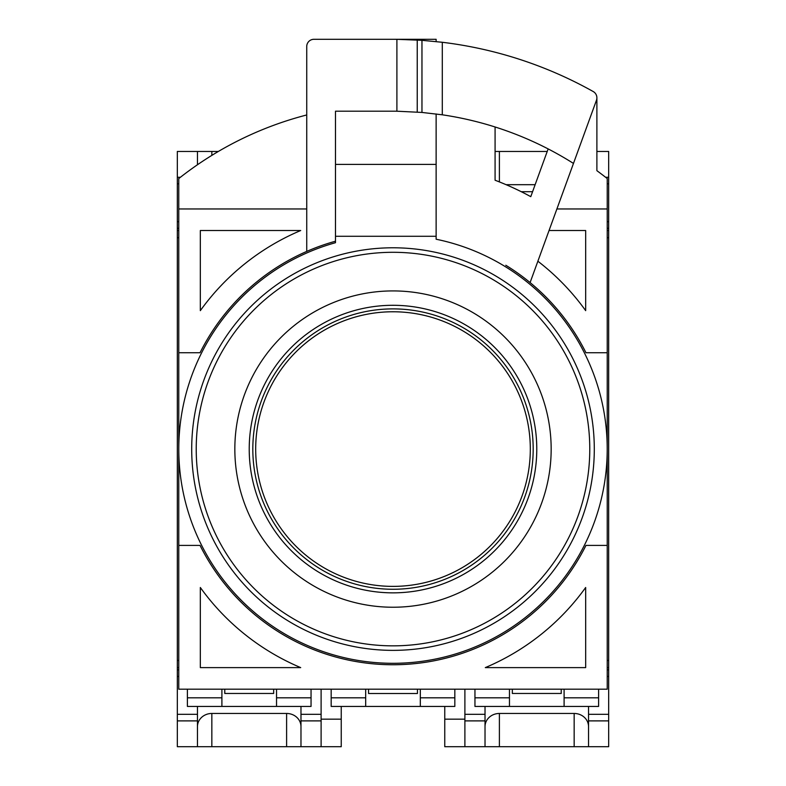 <?xml version="1.0" encoding="UTF-8"?>
<svg xmlns="http://www.w3.org/2000/svg" width="786" height="786" viewBox="0 0 786 786"><rect width="100%" height="100%" fill="white"/><g stroke="black" fill="none" stroke-linecap="round" stroke-linejoin="round"><path stroke-width="1.18" d="M551.163 449.071A158.163 158.163 0 0 0 393 290.918A158.163 158.163 0 0 0 234.837 449.071A158.163 158.163 0 0 0 393 607.234A158.163 158.163 0 0 0 551.163 449.071M536.779 449.071A143.779 143.779 0 0 1 393 592.85A143.779 143.779 0 0 1 249.221 449.071A143.779 143.779 0 0 1 393 305.292A143.779 143.779 0 0 1 536.779 449.071M191.705 449.071A201.295 201.295 0 0 0 393 650.366A201.295 201.295 0 0 0 594.295 449.071A201.295 201.295 0 0 0 393 247.786A201.295 201.295 0 0 0 191.705 449.071A201.295 201.295 0 0 0 393 650.366A201.295 201.295 0 0 0 594.295 449.071A201.295 201.295 0 0 0 393 247.786A201.295 201.295 0 0 0 191.705 449.071M393 589.264A140.183 140.183 0 0 0 533.183 449.071A140.183 140.183 0 0 0 393 308.888A140.183 140.183 0 0 0 252.817 449.071A140.183 140.183 0 0 0 393 589.264M393 586.385A137.314 137.314 0 0 0 530.314 449.071A137.314 137.314 0 0 0 393 311.767A137.314 137.314 0 0 0 255.686 449.071A137.314 137.314 0 0 0 393 586.385M436.132 236.281L436.132 164.392L335.484 164.392L335.484 111.19L335.484 242.707A214.234 214.234 0 0 0 393 663.305A214.234 214.234 0 0 0 436.132 239.229L436.132 236.281L335.484 236.281M436.132 164.392L436.132 113.95M436.132 41.579L436.132 39.3L335.484 39.3M306.736 114.962A345.074 345.074 0 0 0 178.766 178.56L178.766 689.184L607.234 689.184L607.234 178.56A345.074 345.074 0 0 0 596.888 170.68L596.888 97.818M585.963 352.737L607.234 352.737L585.963 352.737A215.669 215.669 0 0 0 530.098 282.587L596.456 100.274A7.192 7.192 0 0 0 593.214 91.54A409.771 409.771 0 0 0 442.292 42.277L421.964 40.322L396.901 39.32A409.771 409.771 0 0 0 393 39.3L313.919 39.3A7.192 7.192 0 0 0 306.736 46.492L306.736 251.412A215.669 215.669 0 0 0 200.037 352.737L178.766 352.737L200.037 352.737M335.484 241.214A215.669 215.669 0 0 0 306.736 251.412M485.296 667.619L585.668 667.619L585.668 587.496A237.234 237.234 0 0 1 485.296 667.619M200.332 587.496L200.332 667.619L300.704 667.619A237.234 237.234 0 0 1 200.332 587.496L200.332 667.619M585.963 545.405L607.234 545.405L585.963 545.405A215.669 215.669 0 0 1 200.037 545.405L178.766 545.405M548.147 148.918L530.776 196.667A287.558 287.558 0 0 0 495.082 180.24L495.082 126.978M442.292 42.277L442.292 114.805A337.882 337.882 0 0 0 440.681 114.569M200.332 310.647L200.332 230.524L300.704 230.524A237.234 237.234 0 0 0 200.332 310.647M306.736 208.958L178.766 208.958M607.234 208.958L556.901 208.958M585.668 230.524L549.05 230.524L585.668 230.524L585.668 310.647A237.234 237.234 0 0 0 537.879 261.217M335.484 111.19L393 111.19A337.882 337.882 0 0 1 396.901 111.209L396.901 39.32M564.102 689.184L564.102 706.437L598.608 706.437L598.608 689.184M564.102 697.811L598.608 697.811M474.95 689.184L474.95 697.811L509.466 697.811L509.466 689.184M474.95 697.811L474.95 706.437L509.466 706.437L509.466 697.811M420.314 689.184L420.314 706.437L454.829 706.437L454.829 689.184M420.314 697.811L454.829 697.811M331.171 689.184L331.171 697.811L365.687 697.811L365.687 689.184M331.171 697.811L331.171 706.437L365.687 706.437L365.687 697.811L365.687 706.437L420.314 706.437M276.534 689.184L276.534 706.437L311.05 706.437L311.05 689.184M276.534 697.811L311.05 697.811M187.392 689.184L187.392 697.811L221.898 697.811L221.898 689.184M187.392 697.811L187.392 706.437L221.898 706.437L221.898 697.811L221.898 706.437L276.534 706.437M585.668 667.619L585.668 587.496M530.098 282.587A215.669 215.669 0 0 0 505.811 265.255M300.704 230.524L200.332 230.524M573.475 163.429A337.882 337.882 0 0 0 442.292 114.805L421.964 112.437L396.901 111.209M509.466 706.437L564.102 706.437M532.574 191.705L521.275 191.705M607.234 676.441L608.669 676.441L608.669 746.7L588.537 746.7L588.537 706.437M607.234 228.274L608.669 228.274L608.669 676.441M588.537 746.7L464.89 746.7L464.89 689.184L464.89 714.317L485.021 714.317L485.021 706.437M485.021 714.317L485.021 720.89L464.89 720.89M485.021 746.7L485.021 720.89M588.537 726.598A14.374 13.136 0 0 0 574.163 713.462L499.395 713.462A14.374 13.136 0 0 0 485.021 726.598M608.669 667.619L607.234 667.619M596.888 151.452L608.669 151.452L608.669 221.711L607.234 221.711M608.669 228.274L608.669 221.711M608.669 230.524L607.234 230.524M547.233 151.452L495.082 151.452M535.128 184.69L506.105 184.69M512.334 689.184L512.334 693.468L561.224 693.468L561.224 689.184M321.11 719.17L341.242 719.17L341.242 746.7L321.11 746.7L321.11 689.184L321.11 714.317L300.979 714.317L300.979 706.437M341.242 719.17L341.242 706.437M444.758 706.437L444.758 719.17L464.89 719.17M464.89 746.7L444.758 746.7L444.758 719.17M368.555 689.184L368.555 693.498L417.445 693.498L417.445 689.184M321.11 746.7L300.979 746.7L300.979 714.317M177.331 714.317L197.463 714.317L197.463 720.89L177.331 720.89L177.331 228.274L178.766 228.274M197.463 714.317L197.463 706.437M300.979 746.7L197.463 746.7L197.463 720.89M197.463 746.7L177.331 746.7L177.331 720.89M300.979 726.598A14.374 13.136 0 0 0 286.605 713.462L211.837 713.462A14.374 13.136 0 0 0 197.463 726.598M178.766 667.619L177.331 667.619M178.766 221.711L177.331 221.711L177.331 228.274M177.331 221.711L177.331 151.452L197.463 151.452L197.463 164.755M178.766 230.524L177.331 230.524M218.37 151.452L197.463 151.452M224.776 689.184L224.776 693.468L273.666 693.468L273.666 689.184M196.225 449.071A196.775 196.775 0 0 1 393 252.296A196.775 196.775 0 0 1 589.775 449.071A196.775 196.775 0 0 1 393 645.846A196.775 196.775 0 0 1 196.225 449.071M417.238 112.064L417.238 40.017M421.964 40.322L421.964 112.437M607.234 669.868L608.669 669.868M608.669 714.317L588.537 714.317M588.537 720.89L608.669 720.89M574.163 713.462L574.163 746.7M499.395 746.7L499.395 713.462M607.234 660.437L608.669 660.437M608.669 183.826L607.234 183.826M605.593 177.263L608.669 177.263M608.669 237.716L607.234 237.716M499.395 181.92L499.395 151.452M177.331 669.868L178.766 669.868M300.979 720.89L321.11 720.89M286.605 713.462L286.605 746.7M177.331 676.441L178.766 676.441M211.837 746.7L211.837 713.462M177.331 660.437L178.766 660.437M178.766 237.716L177.331 237.716M180.407 177.263L177.331 177.263M177.331 183.826L178.766 183.826M211.837 155.382L211.837 151.452"/></g></svg>
